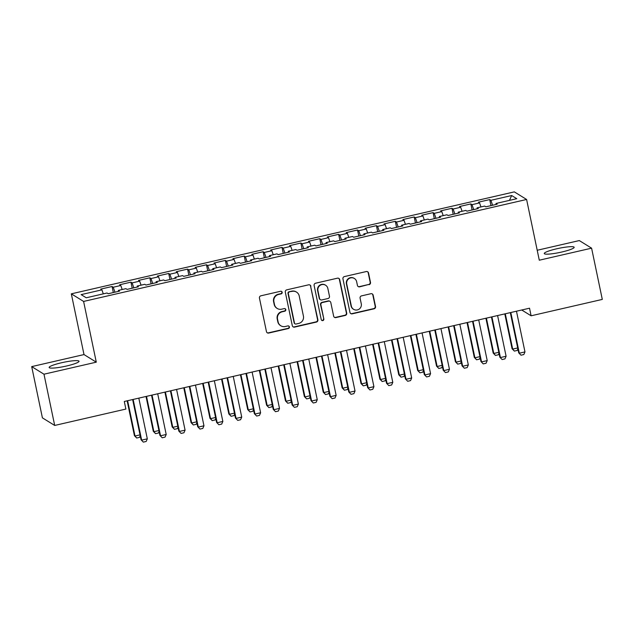 <?xml version="1.0" encoding="UTF-8"?>
<svg xmlns="http://www.w3.org/2000/svg" width="634" height="634" viewBox="0 0 634 634"><rect width="100%" height="100%" fill="white"/><g stroke="black" fill="none" stroke-linecap="round" stroke-linejoin="round"><path stroke-width="0.95" d="M282.178 292.274A1.347 1.316 121.7 0 0 280.6 291.268L260.907 295.801A1.918 1.886 121.7 0 0 259.449 298.091L266.454 331.622A1.918 1.886 121.7 0 0 268.697 333.056L288.391 328.531A1.347 1.316 121.7 0 0 288.827 326.082A1.347 1.316 121.7 0 0 287.844 325.916L285.292 326.502A6.15 6.023 121.7 0 1 278.12 321.906L277.534 319.116A6.15 6.023 121.7 0 1 282.217 311.785L284.769 311.199A1.347 1.316 121.7 0 0 285.205 308.75A1.347 1.316 121.7 0 0 284.222 308.592L281.678 309.178A6.15 6.023 121.7 0 1 274.498 304.582L273.912 301.792A6.15 6.023 121.7 0 1 278.603 294.461L281.147 293.875A1.347 1.316 121.7 0 0 282.178 292.274M277.193 308.449L276.868 308.243A6.15 6.023 121.7 0 1 274.165 304.375L273.579 301.586A6.15 6.023 121.7 0 1 278.271 294.255L280.814 293.669A1.347 1.316 121.7 0 0 281.409 291.339M267.136 332.723A1.918 1.886 121.7 0 0 268.364 332.858L288.058 328.325A1.347 1.316 121.7 0 0 288.652 325.987M280.814 325.773L280.482 325.567A6.15 6.023 121.7 0 1 277.787 321.707L277.201 318.91A6.15 6.023 121.7 0 1 281.884 311.579L284.436 310.993A1.347 1.316 121.7 0 0 285.031 308.663M556.612 248.813A15.271 2.116 -11.8 0 0 544.257 253.537A15.271 2.116 -11.8 0 0 561.795 252.015A15.271 2.116 -11.8 0 0 574.15 247.292A15.271 2.116 -11.8 0 0 556.612 248.813M61.498 362.767A15.271 2.116 -11.8 0 0 49.143 367.49A15.271 2.116 -11.8 0 0 66.681 365.969A15.271 2.116 -11.8 0 0 79.036 361.245A15.271 2.116 -11.8 0 0 61.498 362.767M369.028 284.682A1.918 1.886 121.7 0 0 370.494 282.392L368.528 272.985A1.918 1.886 121.7 0 0 366.286 271.55L344.413 276.582A1.918 1.886 121.7 0 0 342.946 278.873L349.952 312.404A1.918 1.886 121.7 0 0 352.195 313.838L374.068 308.806A1.918 1.886 121.7 0 0 375.534 306.515L373.157 295.151A1.918 1.886 121.7 0 0 370.914 293.716L361.554 295.872A1.918 1.886 121.7 0 0 360.088 298.162L361.269 303.797A5.143 5.04 121.7 0 1 353.606 309.313A5.143 5.04 121.7 0 1 351.347 306.079L346.735 284A5.143 5.04 121.7 0 1 354.398 278.492A5.143 5.04 121.7 0 1 356.657 281.718L357.425 285.403A1.918 1.886 121.7 0 0 359.668 286.837L368.695 284.476A1.918 1.886 121.7 0 0 370.161 282.185L368.195 272.779A1.918 1.886 121.7 0 0 367.514 271.685M529.525 308.203L124.296 401.473L125.881 409.065L54.69 425.446L43.984 374.203L96.289 362.165L83.601 301.435L526.6 199.472L539.288 260.209L591.593 248.171L602.3 299.414L531.11 315.795L529.525 308.203M310.882 286.251A1.918 1.886 121.7 0 0 308.639 284.817L286.766 289.849A1.918 1.886 121.7 0 0 285.3 292.139L292.306 325.67A1.918 1.886 121.7 0 0 294.548 327.112L316.421 322.072A1.918 1.886 121.7 0 0 317.888 319.782L310.549 286.045A1.918 1.886 121.7 0 0 309.868 284.951M315.589 283.216L337.462 278.183A1.918 1.886 121.7 0 1 339.705 279.618L346.711 313.148A1.918 1.886 121.7 0 1 345.245 315.439L335.885 317.594A1.918 1.886 121.7 0 1 333.642 316.16L330.797 302.561A1.918 1.886 121.7 0 0 328.555 301.126L322.349 302.553A1.918 1.886 121.7 0 0 320.883 304.843L323.839 318.997A1.347 1.316 121.7 0 1 321.834 320.439A1.347 1.316 121.7 0 1 321.248 319.599L314.123 285.506A1.918 1.886 121.7 0 1 315.589 283.216M83.601 301.435L71.317 293.835L514.317 191.88L526.6 199.472M113.32 292.551L112.059 286.505L100.727 289.112L101.908 289.841L81.136 294.62L86.248 297.782L107.019 293.003L108.2 293.732L119.525 291.125L118.352 290.396L125.904 288.652L127.085 289.381L138.41 286.774L137.229 286.045L144.79 284.309L145.963 285.038L157.295 282.431L156.115 281.702L163.667 279.959L164.848 280.688L176.181 278.08L175 277.351L182.552 275.616L183.733 276.345L195.058 273.737L193.885 273.008L201.438 271.273L202.611 272.002L213.943 269.395L212.762 268.665L220.315 266.922L221.496 267.651L232.829 265.044L231.648 264.315L239.2 262.579L240.381 263.308L251.714 260.701L250.533 259.972L258.086 258.228L259.266 258.957L270.591 256.35L269.418 255.621L276.971 253.885L278.144 254.614L289.476 252.007L288.296 251.278L295.848 249.542L297.029 250.272L308.362 247.664L307.181 246.935L314.733 245.192L315.914 245.921L327.239 243.313L326.066 242.584L333.619 240.849L334.8 241.578L346.124 238.97L344.944 238.241L352.504 236.498L353.677 237.227L365.01 234.62L363.829 233.891L371.381 232.155L372.562 232.884L383.895 230.277L382.714 229.548L390.267 227.812L391.447 228.541L402.772 225.934L401.599 225.205L409.152 223.461L410.325 224.19L421.658 221.583L420.477 220.854L428.029 219.118L429.21 219.847L440.543 217.24L439.362 216.511L446.915 214.767L448.095 215.497L459.428 212.889L458.247 212.16L465.8 210.425L466.981 211.154L478.305 208.546L477.125 207.817L484.685 206.082L485.858 206.811L497.191 204.203L496.01 203.474L496.05 204.465M112.059 286.505L113.24 287.234L120.793 285.49L122.18 289.508M132.205 288.201L130.945 282.154L119.612 284.769L120.793 285.49M130.945 282.154L132.118 282.883L139.67 281.147L141.065 285.165M151.09 283.858L149.822 277.811L138.497 280.418L139.67 281.147M149.822 277.811L151.003 278.54L158.555 276.804L159.95 280.822M169.967 279.515L168.707 273.468L157.375 276.075L158.555 276.804M168.707 273.468L169.888 274.197L177.441 272.454L178.828 276.472M188.853 275.164L187.593 269.117L176.26 271.724L177.441 272.454M187.593 269.117L188.766 269.846L196.326 268.111L197.713 272.129M207.738 270.821L206.47 264.774L195.145 267.382L196.326 268.111M206.47 264.774L207.651 265.503L215.203 263.76L216.598 267.778M226.623 266.47L225.355 260.423L214.03 263.039L215.203 263.76M225.355 260.423L226.536 261.153L234.089 259.417L235.483 263.435M245.501 262.127L244.241 256.081L232.908 258.688L234.089 259.417M244.241 256.081L245.421 256.81L252.974 255.074L254.361 259.092M264.386 257.784L263.126 251.738L251.793 254.345L252.974 255.074M263.126 251.738L264.299 252.467L271.851 250.723L273.246 254.741M283.271 253.434L282.003 247.387L270.678 249.994L271.851 250.723M282.003 247.387L283.184 248.116L290.737 246.38L292.131 250.398M302.149 249.091L300.888 243.044L289.556 245.651L290.737 246.38M300.888 243.044L302.069 243.773L309.622 242.029L311.009 246.047M321.034 244.74L319.774 238.693L308.441 241.308L309.622 242.029M319.774 238.693L320.955 239.422L328.507 237.687L329.894 241.705M339.919 240.397L338.651 234.35L327.326 236.957L328.507 237.687M338.651 234.35L339.832 235.079L347.384 233.344L348.779 237.362M358.804 236.054L357.536 230.007L346.212 232.615L347.384 233.344M357.536 230.007L358.717 230.736L366.27 228.993L367.665 233.011M377.682 231.703L376.422 225.656L365.089 228.264L366.27 228.993M376.422 225.656L377.602 226.386L385.155 224.65L386.542 228.668M396.567 227.36L395.307 221.314L383.974 223.921L385.155 224.65M395.307 221.314L396.48 222.043L404.032 220.299L405.427 224.317M415.452 223.009L414.184 216.963L402.859 219.578L404.032 220.299M414.184 216.963L415.365 217.692L422.918 215.956L424.312 219.974M434.33 218.667L433.07 212.62L421.737 215.227L422.918 215.956M433.07 212.62L434.25 213.349L441.803 211.613L443.198 215.631M453.215 214.324L451.955 208.277L440.622 210.884L441.803 211.613M451.955 208.277L453.136 209.006L460.688 207.263L462.075 211.281M472.1 209.973L470.84 203.926L459.507 206.533L460.688 207.263M470.84 203.926L472.013 204.655L479.566 202.92L480.96 206.938M490.985 205.63L489.717 199.583L478.393 202.191L479.566 202.92M489.717 199.583L490.898 200.312L511.67 195.534L516.781 198.688L496.01 203.474M477.125 207.817L477.164 208.808M490.898 200.312L492.61 205.257M511.67 195.534L509.451 200.376M458.247 212.16L458.287 213.151M472.013 204.655L473.725 209.6M439.362 216.511L439.402 217.502M453.136 209.006L454.847 213.943M420.477 220.854L420.516 221.845M434.25 213.349L435.962 218.294M401.599 225.205L401.631 226.195M415.365 217.692L417.077 222.637M382.714 229.548L382.754 230.538M396.48 222.043L398.192 226.988M363.829 233.891L363.868 234.881M377.602 226.386L379.314 231.331M344.944 238.241L344.983 239.232M358.717 230.736L360.429 235.674M326.066 242.584L326.098 243.575M339.832 235.079L341.544 240.024M307.181 246.935L307.221 247.926M320.955 239.422L322.666 244.367M288.296 251.278L288.335 252.269M302.069 243.773L303.781 248.718M269.418 255.621L269.45 256.611M283.184 248.116L284.896 253.061M250.533 259.972L250.573 260.962M264.299 252.467L266.011 257.404M231.648 264.315L231.687 265.305M245.421 256.81L247.133 261.755M212.762 268.665L212.802 269.656M226.536 261.153L228.248 266.098M193.885 273.008L193.917 273.999M207.651 265.503L209.363 270.449M175 277.351L175.039 278.342M188.766 269.846L190.477 274.791M156.115 281.702L156.154 282.693M169.888 274.197L171.6 279.134M137.229 286.045L137.269 287.036M151.003 278.54L152.715 283.485M118.352 290.396L118.392 291.386M132.118 282.883L133.829 287.828M113.24 287.234L114.952 292.179M521.727 310.002L531.11 315.795M591.593 248.171L579.31 240.571L537.212 250.264M96.289 362.165L84.005 354.572L31.7 366.611L43.984 374.203M31.7 366.611L42.407 417.854L54.69 425.446M84.005 354.572L71.317 293.835M101.908 289.841L103.294 293.859M292.987 326.772A1.918 1.886 121.7 0 0 294.216 326.906L316.089 321.866A1.918 1.886 121.7 0 0 317.555 319.584L310.549 286.045M289.35 291.989A1.347 1.316 121.7 0 0 288.327 293.59L294.477 323.023A1.347 1.316 121.7 0 0 296.046 324.029L298.733 323.411A6.15 6.023 121.7 0 0 303.417 316.089L299.216 295.967A6.15 6.023 121.7 0 0 292.036 291.371L289.017 291.783A1.347 1.316 121.7 0 0 287.994 293.383L288.327 293.59M295.064 323.871L294.731 323.665A1.347 1.316 121.7 0 1 294.144 322.817L287.994 293.383M296.514 292.1L296.181 291.894A6.15 6.023 121.7 0 0 291.703 291.164L292.036 291.371M289.017 291.783L291.703 291.164M334.324 317.254A1.918 1.886 121.7 0 0 335.552 317.388L344.912 315.233A1.918 1.886 121.7 0 0 346.378 312.95L339.372 279.412A1.918 1.886 121.7 0 0 338.691 278.318M329.957 301.348L329.625 301.15A1.918 1.886 121.7 0 0 328.222 300.92L322.017 302.347A1.918 1.886 121.7 0 0 320.55 304.637L323.839 318.997M321.676 320.328A1.347 1.316 121.7 0 0 323.506 318.799M327.849 288.446A5.143 5.04 121.7 0 0 320.004 285.443A5.143 5.04 121.7 0 0 317.935 290.729L319.56 298.511A1.918 1.886 121.7 0 0 321.803 299.945L328.016 298.519A1.918 1.886 121.7 0 0 329.474 296.229L327.849 288.446M325.599 285.213L325.266 285.015A5.143 5.04 121.7 0 0 317.602 290.523L317.935 290.729M320.4 299.716L320.075 299.51A1.918 1.886 121.7 0 1 319.227 298.305L317.602 290.523M358.107 286.497A1.918 1.886 121.7 0 0 359.335 286.631L368.695 284.476M354.398 278.492L354.065 278.286A5.143 5.04 121.7 0 0 346.41 283.794L346.735 284M353.606 309.313L353.273 309.107A5.143 5.04 121.7 0 1 351.022 305.873L346.41 283.794M350.634 313.505A1.918 1.886 121.7 0 0 351.862 313.64L373.735 308.599A1.918 1.886 121.7 0 0 375.201 306.309L372.824 294.953A1.918 1.886 121.7 0 0 372.142 293.851M140.217 435.772L139.528 437.365L136.69 438.015L134.416 435.661L135.01 436.026L140.035 434.876M127.133 400.815L134.416 435.661M127.632 400.704L135.01 436.026L136.69 438.015M138.814 398.128L147.318 438.831L146.169 441.47L143.332 442.12L141.057 439.766L132.649 399.547M147.318 438.831L141.651 440.131L133.148 399.436M143.332 442.12L141.057 439.766M159.102 431.429L158.413 433.022L155.576 433.672L153.293 431.31L153.896 431.683L158.912 430.526M146.018 396.472L153.293 431.31M146.517 396.361L153.896 431.683L155.576 433.672M177.988 427.078L177.29 428.671L174.461 429.321L172.179 426.967L172.781 427.34L177.797 426.183M164.903 392.129L172.179 426.967M165.395 392.01L172.781 427.34L174.461 429.321M157.7 393.785L166.203 434.48L165.046 437.119L162.217 437.777L159.934 435.415L151.534 395.204M166.203 434.48L160.537 435.788L152.033 395.085M162.217 437.777L159.934 435.415M176.577 389.434L185.08 430.137L183.931 432.776L181.102 433.426L178.82 431.072L170.419 390.853M185.08 430.137L179.414 431.437L170.918 390.742M181.102 433.426L178.82 431.072M196.873 422.735L196.175 424.328L193.346 424.978L191.064 422.624L191.658 422.989L196.683 421.832M183.781 387.778L191.064 422.624M184.28 387.667L191.658 422.989L193.346 424.978M215.75 418.385L215.061 419.977L212.224 420.635L209.949 418.274L210.543 418.646L215.568 417.489M202.666 383.435L209.949 418.274M203.165 383.316L210.543 418.646L212.224 420.635M195.462 385.092L203.966 425.794L202.817 428.433L199.987 429.083L197.705 426.722L189.304 386.51M203.966 425.794L198.299 427.094L189.796 386.399M199.987 429.083L197.705 426.722M214.347 380.749L222.851 421.444L221.702 424.083L218.865 424.732L216.59 422.379L208.182 382.167M222.851 421.444L217.185 422.751L208.681 382.048M218.865 424.732L216.59 422.379M234.635 414.042L233.938 415.635L231.109 416.284L228.826 413.931L229.429 414.295L234.445 413.146M221.551 379.084L228.826 413.931M222.051 378.974L229.429 414.295L231.109 416.284M233.233 376.398L241.728 417.101L240.579 419.74L237.75 420.39L235.468 418.036L227.067 377.816M241.728 417.101L236.07 418.4L227.566 377.706M237.75 420.39L235.468 418.036M253.521 409.699L252.823 411.292L249.994 411.941L247.712 409.58L248.306 409.952L253.331 408.795M240.437 374.742L247.712 409.58M240.928 374.631L248.306 409.952L249.994 411.941M252.11 372.055L260.614 412.75L259.464 415.389L256.635 416.047L254.353 413.685L245.952 373.474M260.614 412.75L254.947 414.057L246.452 373.355M256.635 416.047L254.353 413.685M272.398 405.348L271.709 406.941L268.871 407.591L266.597 405.237L267.191 405.609L272.216 404.452M259.314 370.399L266.597 405.237M259.813 370.28L267.191 405.609L268.871 407.591M270.995 367.704L279.499 408.407L278.35 411.046L275.513 411.696L273.238 409.342L264.838 369.123M279.499 408.407L273.833 409.707L265.329 369.012M275.513 411.696L273.238 409.342M291.283 401.005L290.594 402.598L287.757 403.248L285.474 400.894L286.077 401.259L291.093 400.102M278.199 366.048L285.474 400.894M278.698 365.937L286.077 401.259L287.757 403.248M289.881 363.361L298.384 404.064L297.235 406.703L294.398 407.353L292.115 404.991L283.715 364.78M298.384 404.064L292.718 405.364L284.214 364.669M294.398 407.353L292.115 404.991M310.169 396.654L309.471 398.247L306.642 398.905L304.36 396.543L304.962 396.916L309.978 395.759M297.084 361.705L304.36 396.543M297.576 361.586L304.962 396.916L306.642 398.905M308.758 359.018L317.262 399.713L316.112 402.352L313.283 403.002L311.001 400.648L302.6 360.437M317.262 399.713L311.603 401.021L303.1 360.318M313.283 403.002L311.001 400.648M329.054 392.311L328.357 393.904L325.527 394.554L323.245 392.2L323.839 392.565L328.864 391.416M315.962 357.354L323.245 392.2M316.461 357.243L323.839 392.565L325.527 394.554M327.643 354.668L336.147 395.37L334.998 398.009L332.168 398.659L329.886 396.305L321.486 356.086M336.147 395.37L330.48 396.67L321.977 355.975M332.168 398.659L329.886 396.305M347.931 387.968L347.242 389.561L344.405 390.211L342.13 387.849L342.725 388.222L347.749 387.065M334.847 353.011L342.13 387.849M335.346 352.9L342.725 388.222L344.405 390.211M346.529 350.325L355.032 391.019L353.883 393.659L351.046 394.316L348.771 391.955L340.363 351.743M355.032 391.019L349.366 392.327L340.862 351.624M351.046 394.316L348.771 391.955M366.817 383.618L366.127 385.21L363.29 385.86L361.008 383.507L361.61 383.879L366.626 382.722M353.732 348.668L361.008 383.507M354.232 348.549L361.61 383.879L363.29 385.86M365.414 345.974L373.917 386.677L372.76 389.316L369.931 389.965L367.649 387.612L359.248 347.392M373.917 386.677L368.251 387.976L359.747 347.281M369.931 389.965L367.649 387.612M385.702 379.275L385.004 380.868L382.175 381.517L379.893 379.164L380.495 379.528L385.512 378.371M372.618 344.317L379.893 379.164M373.109 344.207L380.495 379.528L382.175 381.517M384.291 341.631L392.795 382.334L391.646 384.973L388.816 385.623L386.534 383.261L378.133 343.049M392.795 382.334L387.128 383.633L378.633 342.939M388.816 385.623L386.534 383.261M404.587 374.924L403.89 376.517L401.06 377.175L398.778 374.813L399.372 375.185L404.397 374.028M391.495 339.975L398.778 374.813M391.994 339.856L399.372 375.185L401.06 377.175M403.176 337.288L411.68 377.983L410.531 380.622L407.694 381.272L405.419 378.918L397.019 338.707M411.68 377.983L406.014 379.291L397.51 338.588M407.694 381.272L405.419 378.918M423.464 370.581L422.775 372.174L419.938 372.824L417.663 370.47L418.258 370.835L423.282 369.685M410.38 335.624L417.663 370.47M410.88 335.513L418.258 370.835L419.938 372.824M422.062 332.937L430.565 373.64L429.416 376.279L426.579 376.929L424.297 374.575L415.896 334.356M430.565 373.64L424.899 374.94L416.395 334.245M426.579 376.929L424.297 374.575M442.35 366.238L441.652 367.831L438.823 368.481L436.541 366.119L437.143 366.492L442.16 365.335M429.266 331.281L436.541 366.119M429.757 331.17L437.143 366.492L438.823 368.481M440.947 328.594L449.443 369.289L448.293 371.928L445.464 372.586L443.182 370.224L434.781 330.013M449.443 369.289L443.784 370.597L435.281 329.894M445.464 372.586L443.182 370.224M461.235 361.887L460.538 363.48L457.708 364.13L455.426 361.776L456.02 362.149L461.045 360.992M448.151 326.938L455.426 361.776M448.642 326.819L456.02 362.149L457.708 364.13M459.824 324.243L468.328 364.946L467.179 367.585L464.35 368.235L462.067 365.881L453.667 325.662M468.328 364.946L462.661 366.254L454.158 325.551M464.35 368.235L462.067 365.881M480.112 357.544L479.423 359.137L476.586 359.787L474.311 357.433L474.906 357.798L479.93 356.641M467.028 322.587L474.311 357.433M467.527 322.476L474.906 357.798L476.586 359.787M478.71 319.901L487.213 360.603L486.064 363.242L483.227 363.892L480.952 361.531L472.552 321.319M487.213 360.603L481.547 361.903L473.043 321.208M483.227 363.892L480.952 361.531M498.998 353.193L498.308 354.786L495.471 355.444L493.189 353.083L493.791 353.455L498.807 352.298M485.913 318.244L493.189 353.083M486.413 318.125L493.791 353.455L495.471 355.444M497.595 315.558L506.098 356.253L504.949 358.892L502.112 359.541L499.83 357.188L491.429 316.976M506.098 356.253L500.432 357.56L491.929 316.857M502.112 359.541L499.83 357.188M517.883 348.851L517.186 350.443L514.356 351.093L512.074 348.74L512.676 349.104L517.693 347.955M504.799 313.893L512.074 348.74M505.29 313.782L512.676 349.104L514.356 351.093M516.472 311.207L524.976 351.91L523.827 354.549L520.997 355.198L518.715 352.845L510.315 312.625M524.976 351.91L519.317 353.209L510.814 312.514M520.997 355.198L518.715 352.845"/></g></svg>
